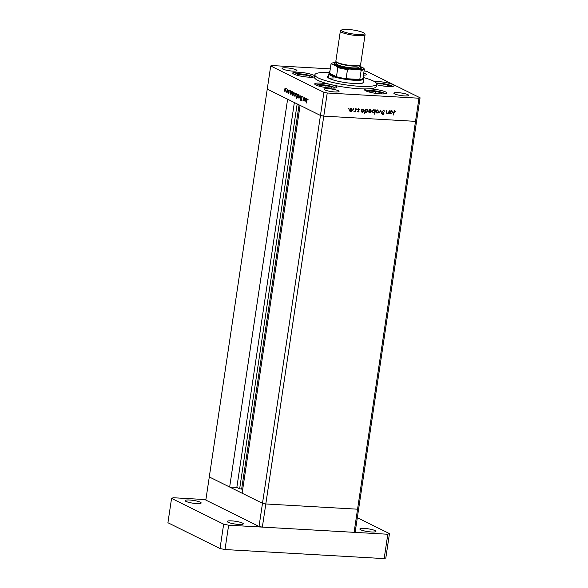 <?xml version="1.0" encoding="UTF-8"?>
<svg xmlns="http://www.w3.org/2000/svg" width="588" height="588" viewBox="0 0 588 588"><rect width="100%" height="100%" fill="white"/><g stroke="black" fill="none" stroke-linecap="round" stroke-linejoin="round"><path stroke-width="0.88" d="M242.748 489.01L239.647 488.834L236.839 487.445L229.651 487.033L287.613 99.196L267.246 89.104L320.453 115.461L300.086 105.37L242.124 493.214L262.491 503.299L209.284 476.949L205.829 500.087L259.029 526.436L262.351 527.113L354.094 532.331L355.196 531.905L358.658 508.767L357.555 509.193L265.805 503.975L262.491 503.299L259.029 526.436M229.651 487.033L209.284 476.949L270.708 65.974L323.907 92.323L262.491 503.299L265.805 503.975L262.351 527.113M323.907 92.323L327.229 93L323.775 116.13L320.453 115.461L323.775 116.13L265.805 503.975L357.555 509.193L354.094 532.331M328.596 75.874A18.434 3.168 8.5 0 0 327.523 76.719A18.434 3.168 8.5 0 0 353.932 83.496A18.434 3.168 8.5 0 0 363.987 82.173A18.434 3.168 8.5 0 0 363.208 81.041M329.736 72.478A31.245 5.373 8.5 0 0 314.852 74.823A31.245 5.373 8.5 0 0 359.613 86.304A31.245 5.373 8.5 0 0 376.658 84.062A31.245 5.373 8.5 0 0 363.112 77.469M314.852 74.823L314.492 77.263A31.245 5.373 8.5 0 0 331.015 84.606A31.245 5.373 8.5 0 0 359.246 88.744A31.245 5.373 8.5 0 0 367.669 88.876A11.245 1.933 8.5 0 0 364.56 89.729A11.245 1.933 8.5 0 0 380.671 93.859A11.245 1.933 8.5 0 0 386.808 93.051A11.245 1.933 8.5 0 0 370.697 88.92A11.245 1.933 8.5 0 0 367.669 88.876A31.245 5.373 8.5 0 0 376.298 86.502L376.658 84.062M331.015 84.606A11.245 1.933 8.5 0 0 320.85 83.114A11.245 1.933 8.5 0 0 314.712 83.922A11.245 1.933 8.5 0 0 330.831 88.053A11.245 1.933 8.5 0 0 336.968 87.245A11.245 1.933 8.5 0 0 331.015 84.606M314.705 75.823A11.245 1.933 8.5 0 0 298.88 72.236A11.245 1.933 8.5 0 0 292.743 73.044A11.245 1.933 8.5 0 0 308.862 77.175A11.245 1.933 8.5 0 0 314.558 76.8M376.563 84.687A11.245 1.933 8.5 0 0 387.962 86.487A11.245 1.933 8.5 0 0 394.1 85.679A11.245 1.933 8.5 0 0 377.988 81.548A11.245 1.933 8.5 0 0 374.358 81.534M363.766 73.081A7.497 1.286 -171.5 0 1 366.567 74.536A7.497 1.286 -171.5 0 1 363.465 75.117M328.31 88.685A7.497 1.286 -171.5 0 1 339.048 91.441A7.497 1.286 -171.5 0 1 334.954 91.978A7.497 1.286 -171.5 0 1 324.216 89.222A7.497 1.286 -171.5 0 1 328.31 88.685M292.839 71.119A7.497 1.286 8.5 0 0 296.933 70.575A7.497 1.286 8.5 0 0 286.187 67.826A7.497 1.286 8.5 0 0 282.093 68.362A7.497 1.286 8.5 0 0 292.839 71.119M404.595 95.94A7.497 1.286 8.5 0 0 408.689 95.403A7.497 1.286 8.5 0 0 397.944 92.647A7.497 1.286 8.5 0 0 393.857 93.183A7.497 1.286 8.5 0 0 404.595 95.94M387.948 112.903L386.786 113.462L387.338 113.734L386.514 112.095L386.757 110.507L386.816 112.698L387.455 113.352L388.543 112.587L389.234 110.647L388.771 113.756L388.506 113.175L386.97 113.638M386.47 112.528L387.455 113.352M383.611 110.213L384.648 111.213L383.545 110.654L382.678 111.33L384.015 113.756L382.913 114.697L381.994 113.918L383.016 114.256L383.67 113.749L382.332 111.308L384.001 110.316M382.972 114.256L382.567 114.601M382.347 113.668L383.016 114.256M380.752 110.162L381.627 113.352L380.649 111.014L378.995 113.205L380.752 110.162M377.459 109.919L378.687 111.61L378.135 112.69L376.981 113.146L375.982 112.573L375.761 111.441L377.459 109.919L377.988 110.052M377.577 112.418L376.423 112.867L376.981 113.146L375.982 112.573M370.271 109.515L371.491 111.198L370.94 112.279L369.786 112.734L368.786 112.161L368.566 111.029L370.271 109.515L370.793 109.64M370.389 112.007L369.235 112.462L369.786 112.734L368.786 112.161M363.068 109.103L364.303 110.809L362.575 112.323L361.524 111.632L361.091 112.183L361.554 109.074L361.826 109.633L363.575 109.228M362.664 111.941L362.061 112.198M348.691 108.288L348.588 108.993L348.316 108.618L348.963 108.655L348.434 108.398M327.229 93L418.972 98.211L420.075 97.792L366.875 71.442L364.097 70.876M420.075 97.792L358.658 508.767L357.555 509.193L415.518 121.348L416.62 120.93L415.518 121.348L323.775 116.13L415.518 121.348L418.972 98.211M351.22 108.427L352.447 110.118L351.896 111.198L350.742 111.654L349.742 111.081L349.522 109.949L351.22 108.427L351.749 108.559M351.337 110.926L350.183 111.375L350.742 111.654L349.742 111.081M353.704 108.567L353.594 109.28L353.704 108.567L353.976 108.942L353.043 109.008M355.453 108.721L355.336 111.86L355.056 111.382L354.292 111.852L355.079 110.838L355.453 108.721M356.828 108.751L356.725 109.456L356.828 108.751L357.1 109.118L356.166 109.184M359.025 111.301L358.188 112.073L357.526 111.588L358.673 111.294L357.761 109.706L358.724 108.853L359.466 109.324L358.107 109.713L358.967 110.809L359.025 111.301L358.665 111.125M357.805 111.338L358.246 111.691M358.724 108.853L359.466 109.324L358.746 109.221M359.195 109.596L358.202 109.001M366.736 109.309L367.97 111.014L366.243 112.536L365.199 111.808L364.575 113.653L365.229 109.28L365.493 109.838L367.25 109.442M366.331 112.154L365.765 112.411M372.116 111.095L373.321 112.933L372.086 111.235L373.814 109.713L374.865 110.412L375.298 109.853L374.644 114.226L374.571 112.382L372.814 112.808M373.814 109.713L374.328 109.846M391.535 110.72L392.769 112.426L391.042 113.947L389.998 113.249L389.565 113.807L390.028 110.691L390.292 111.25L392.049 110.853M391.138 113.565L390.528 113.815M394.107 111.022L394.629 111.279L393.159 115.167L393.592 112.286L394.717 110.845L395.577 111.389L395.32 111.705L394.879 111.36M394.717 110.845L395.577 111.389L394.283 111.066M330.272 68.87L271.81 65.547L270.708 65.974M303.254 100.122L304.356 97.674L303.886 100.791L303.798 100.144L303.165 100.489L303.107 97.057L303.254 100.122L304.459 100.217M303.981 100.151L303.445 100.504M300.813 97.042L301.541 96.167L301.989 97.388L301.475 96.601L300.99 97.138L301.482 99.879L300.858 100.636L300.453 99.659L300.946 100.21L301.306 99.813L301.005 97.057M301.864 96.623L300.99 97.138M300.946 100.21L301.49 99.82M300.101 95.572L300.306 99.019L299.983 96.425L298.991 98.365L300.101 95.572M298.947 96.66L297.969 97.917L297.513 97.138L297.484 95.932L298.454 94.697L298.947 96.66M295.345 94.874L294.368 96.131L293.904 95.352L293.875 94.146L294.845 92.911L295.345 94.874M290.274 93.426L290.479 90.802L290.568 91.427L291.236 91.118L291.736 93.11L290.751 94.345L290.457 93.441M291.56 91.485L290.568 91.427L291.236 91.118M285.819 90.162L284.842 91.412L284.379 90.633L284.349 89.435L285.32 88.193L285.819 90.162M287.414 89.288L287.128 92.485L287.017 91.941L286.459 92.103L287.414 89.288M286.768 91.926L287.209 91.948L286.724 92.294M286.687 91.919L287.289 91.397M289.031 92.61L288.546 93.249L288.252 92.632L288.855 92.544L288.51 90.736L289.061 90.045L289.031 92.61M288.605 92.867L289.039 92.551M289.347 90.449L288.686 90.809M292.118 94.315L292.317 91.713L292.412 92.338L293.074 92.029L293.574 94.021L292.589 95.256L292.295 94.323M293.397 92.397L292.412 92.338L293.074 92.029M297.102 94.705L296.712 98.586L296.808 96.675L296.139 97.013L295.639 95.028L296.624 93.786L297.293 94.712M296.991 96.689L296.448 97.027M304.547 100.497L304.753 97.873L304.841 98.497L305.51 98.189L306.01 100.181L305.025 101.415L304.738 100.504M305.834 98.556L304.841 98.497L305.51 98.189M307.421 99.379L306.598 100.32L306.179 103.157L306.436 100.195L307.112 98.924L307.355 99.923L306.98 99.343L308.09 99.401M329.875 71.552A11.245 1.933 8.5 0 0 329.03 72.133A11.245 1.933 8.5 0 0 329.126 72.456M334.293 77.939A17.5 3.006 8.5 0 0 329.28 78.432M285.672 88.597L284.526 89.516L284.901 91.03L286.121 91.125M285.827 90.082L285.151 88.538L286.253 88.604M284.901 91.03L285.643 90.067M286.907 92.132L286.459 92.103M291.582 91.522L290.421 92.441L290.803 93.955L292.03 94.058M291.744 93.029L291.053 91.463L292.155 91.53M290.803 93.955L291.56 93.014M293.419 92.434L292.258 93.352L292.648 94.866L293.875 94.969M293.588 93.94L292.89 92.375L294 92.441M292.648 94.866L293.397 93.926M295.198 93.316L294.051 94.234L294.426 95.748L295.646 95.844M295.352 94.8L294.676 93.257L295.779 93.323M294.426 95.748L295.169 94.786M297.146 95.704L296.448 94.139L297.55 94.205M296.969 94.198L295.815 95.116L296.198 96.63L297.425 96.726M296.198 96.63L296.955 95.69M298.8 95.102L297.653 96.02L298.028 97.534L299.248 97.63M298.961 96.586L298.278 95.043L299.388 95.109M298.028 97.534L298.777 96.572M305.856 98.593L304.694 99.512L305.076 101.026L306.304 101.121M306.017 100.1L305.326 98.534L306.429 98.6M305.076 101.026L305.834 100.085M348.412 108.383L348.037 108.721M351.448 108.457L351.859 109.14M350.61 108.537L351.565 108.912L350.566 108.537M349.544 110.632L350.801 111.272L352.102 110.096L351.168 108.809L349.867 109.963L350.801 111.272M358.166 108.582L358.915 109.045M358.643 109.324L358.129 108.964L358.643 109.324M357.754 109.809L358.158 110.015M357.607 109.736L358.54 110.36M357.989 110.081L358.967 110.809M358.408 110.537L357.629 111.801M363.274 109.125L363.722 109.853M362.443 109.206L362.994 109.486L361.671 110.64L362.627 111.941L363.95 110.779L363.384 109.581L362.443 109.206M361.245 111.161L362.627 111.941M366.949 109.339L367.39 110.066M366.111 109.419L367.059 109.794L366.081 109.419M364.913 111.367L366.295 112.154L367.625 110.992L366.669 109.691L365.346 110.853L366.295 112.154M370.491 109.537L370.903 110.228M369.661 109.618L370.609 109.993L369.617 109.618M368.595 111.713L369.845 112.352L371.146 111.176L370.212 109.897L368.911 111.051L369.845 112.352M374.019 109.736L374.865 110.412M372.116 111.911L373.387 112.551L374.718 111.397L373.762 110.096L372.439 111.257M373.204 109.824L374.166 110.199L373.167 109.824M377.687 109.949L378.099 110.632M376.849 110.029L377.797 110.404L376.805 110.029M375.783 112.124L377.04 112.764L378.341 111.588L377.408 110.301L376.107 111.455L377.04 112.764M381.2 113.146L381.627 113.352M383.053 109.941L384.648 111.213M382.325 111.544L382.751 111.757M382.2 111.485L383.898 113.094M383.347 112.815L383.464 113.477M381.788 113.396L382.465 113.984M386.265 112.426L386.904 113.08M391.748 110.75L392.189 111.477M390.917 110.831L391.858 111.206L390.88 110.831M389.719 112.778L391.101 113.565L392.424 112.404L391.468 111.103L390.145 112.264L391.101 113.565M394.158 110.573L395.018 111.117M394.32 111.081L394.813 111.323M236.839 487.445L294.36 102.532M331.683 88.097L332.014 87.164L326.075 85.613L319.718 85.253L319.372 86.238M319.563 86.289L319.718 85.253M325.789 87.531L326.075 85.613M309.714 77.212L310.045 76.286L304.106 74.735L297.749 74.375L297.403 75.36M297.594 75.411L297.749 74.375M303.82 76.653L304.106 74.735M381.531 93.904L381.862 92.97L375.923 91.427L369.565 91.059L369.22 92.044M369.411 92.096L369.565 91.059M375.636 93.338L375.923 91.427M388.822 86.532L389.146 85.598L383.214 84.047L376.857 83.687L376.614 84.378M376.702 84.723L376.857 83.687M382.928 85.966L383.214 84.047M238.853 524.437A8.122 1.396 8.5 0 0 243.285 523.857A8.122 1.396 8.5 0 0 231.65 520.872A8.122 1.396 8.5 0 0 227.218 521.453A8.122 1.396 8.5 0 0 238.853 524.437M196.73 503.578A8.122 1.396 8.5 0 0 201.162 502.997A8.122 1.396 8.5 0 0 189.527 500.006A8.122 1.396 8.5 0 0 185.095 500.594A8.122 1.396 8.5 0 0 196.73 503.578M371.498 531.978A8.122 1.396 8.5 0 0 375.93 531.398A8.122 1.396 8.5 0 0 364.295 528.414A8.122 1.396 8.5 0 0 359.863 528.994A8.122 1.396 8.5 0 0 371.498 531.978M205.896 499.602L173.217 497.742L171.564 498.381L223.661 524.18L228.636 525.194L387.808 534.242L389.462 533.61L357.32 517.69M171.564 498.381L167.925 522.732L220.015 548.538L224.998 549.545L384.17 558.6L385.824 557.968L389.462 533.61M223.661 524.18L220.015 548.538M228.636 525.194L224.998 549.545M387.808 534.242L384.17 558.6M344.245 29.4A11.495 1.977 8.5 0 0 341.709 29.937A11.495 1.977 8.5 0 0 347.831 33.016A11.495 1.977 8.5 0 0 361.458 34.508A11.495 1.977 8.5 0 0 364.104 33.288A11.495 1.977 8.5 0 0 356.012 30.495A11.495 1.977 8.5 0 0 344.245 29.4M364.104 33.288L364.935 34.376A12.495 2.146 -171.5 0 1 365.067 34.773A12.495 2.146 -171.5 0 1 362.061 35.706A12.495 2.146 -171.5 0 1 348.243 34.31A12.495 2.146 -171.5 0 1 340.349 31.083A12.495 2.146 -171.5 0 1 340.592 30.738L341.709 29.937M336.895 62.629A13.12 2.256 8.5 0 0 335.123 63.144A13.12 2.256 8.5 0 0 342.12 66.657A13.12 2.256 8.5 0 0 357.673 68.355A13.12 2.256 8.5 0 0 360.687 66.959A13.12 2.256 8.5 0 0 359.143 65.952M360.687 66.959L361.208 67.642A13.752 2.367 -171.5 0 1 358.048 69.105A13.752 2.367 -171.5 0 1 341.753 67.326A13.752 2.367 -171.5 0 1 334.432 63.644L335.123 63.144M359.202 65.591L358.974 67.105A11.245 1.933 -171.5 0 1 356.269 67.943A11.245 1.933 -171.5 0 1 343.833 66.679A11.245 1.933 -171.5 0 1 336.726 63.776L336.946 62.269M365.067 34.773L360.576 64.856A12.495 2.146 -171.5 0 1 357.563 65.782A12.495 2.146 -171.5 0 1 343.752 64.386A12.495 2.146 -171.5 0 1 335.851 61.159L340.349 31.083M363.024 78.035L363.325 78.424A17.5 3.006 -171.5 0 1 363.516 78.99A17.5 3.006 -171.5 0 1 353.969 80.24A17.5 3.006 -171.5 0 1 328.905 73.816A17.5 3.006 -171.5 0 1 329.251 73.338L329.655 73.044M329.625 73.257A16.876 2.903 8.5 0 0 329.611 73.302A16.876 2.903 8.5 0 0 329.611 73.338A16.876 2.903 8.5 0 0 336.468 76.734A16.876 2.903 8.5 0 0 346.119 78.696A16.876 2.903 8.5 0 0 353.785 79.498A16.876 2.903 8.5 0 0 359.79 79.476A16.876 2.903 8.5 0 0 362.987 78.285A16.876 2.903 8.5 0 0 362.994 78.241L364.347 69.193M336.909 62.519L335.579 62.446A16.251 2.793 8.5 0 0 331.72 63.923L337.262 66.672A16.251 2.793 8.5 0 0 348.882 69.031L347.479 69.568L346.119 78.696L359.79 79.476L361.157 70.34L359.937 69.656A16.251 2.793 8.5 0 0 363.796 68.179L359.158 65.878M331.72 63.923L330.978 64.21L329.611 73.338L336.468 76.734L337.828 67.605L337.262 66.672M330.978 64.21A16.876 2.903 -171.5 0 1 330.978 64.165C330.765 63.438 332.169 62.865 335.197 62.446L335.579 62.446M348.882 69.031L359.937 69.656M363.796 68.179L364.362 69.112A16.876 2.903 -171.5 0 1 364.354 69.156A16.876 2.903 -171.5 0 1 361.157 70.34M362.987 78.285L364.362 69.112M382.795 112.205L383.354 112.477M239.647 488.834L297.168 103.929M241.639 489.142L299.071 104.87M335.131 88.009A9.621 1.654 8.5 0 0 325.906 85.164A9.621 1.654 8.5 0 0 316.248 85.187M313.161 77.124A9.621 1.654 8.5 0 0 303.937 74.286A9.621 1.654 8.5 0 0 294.279 74.301M384.978 93.815A9.621 1.654 8.5 0 0 375.747 90.971A9.621 1.654 8.5 0 0 366.089 90.993M392.262 86.443A9.621 1.654 8.5 0 0 386.162 84.157A9.621 1.654 8.5 0 0 376.327 83.07L386.147 84.143L392.556 86.399M358.937 65.643A11.245 1.933 -171.5 0 1 356.541 66.113A11.245 1.933 -171.5 0 1 345.222 65.084A11.245 1.933 -171.5 0 1 337.181 62.387M347.479 69.568A16.876 2.903 -171.5 0 1 337.828 67.605M288.951 90.412L290.06 90.478M301.387 96.579L302.497 96.638M301.019 100.232L302.122 100.298M354.307 111.441L353.755 111.169M358.107 111.654L357.548 111.382M358.886 109.294L358.335 109.015M382.781 114.197L382.222 113.925M387.147 113.278L386.588 113.006M315.984 85.062L319.35 84.606L325.848 85.142L332.382 86.561L335.425 87.965M294.015 74.184L297.381 73.728L303.878 74.264L310.413 75.683L313.448 77.087M365.824 90.868L369.198 90.412L375.688 90.949L382.229 92.375L385.265 93.779M328.905 73.816L328.302 77.844M363.516 78.99L362.914 83.018M329.611 73.302L330.978 64.165"/></g></svg>
